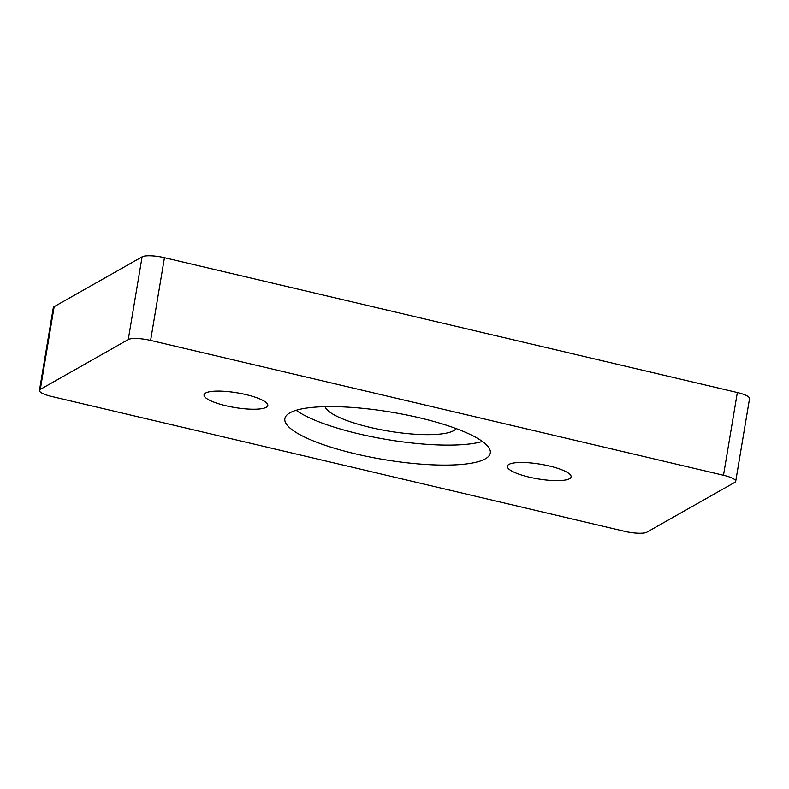 <?xml version="1.0" encoding="UTF-8"?>
<svg xmlns="http://www.w3.org/2000/svg" width="789" height="789" viewBox="0 0 789 789"><rect width="100%" height="100%" fill="white"/><g stroke="black" fill="none" stroke-linecap="round" stroke-linejoin="round"><path stroke-width="1.18" d="M419.462 417.795A104.148 23.995 -170.5 0 0 284.859 418.673A104.148 23.995 -170.5 0 0 355.701 453.922A104.148 23.995 -170.5 0 0 490.294 453.054A104.148 23.995 -170.5 0 0 419.462 417.795M296.141 410.29A104.148 23.995 -170.5 0 0 359.044 433.93A104.148 23.995 -170.5 0 0 482.355 441.445M245.823 394.559A32.319 7.446 -170.5 0 0 204.055 394.835A32.319 7.446 -170.5 0 0 226.039 405.773A32.319 7.446 -170.5 0 0 267.806 405.507A32.319 7.446 -170.5 0 0 245.823 394.559M549.114 465.944A32.319 7.446 -170.5 0 0 507.347 466.22A32.319 7.446 -170.5 0 0 529.33 477.158A32.319 7.446 -170.5 0 0 571.108 476.891A32.319 7.446 -170.5 0 0 549.114 465.944M456.17 428.614A66.907 15.415 9.5 0 1 370.445 427.48A66.907 15.415 9.5 0 1 325.088 406.67M54.155 306.665L40.308 389.391A17.96 4.132 -170.5 0 0 39.45 390.397L53.297 307.671A17.96 4.132 9.5 0 1 54.155 306.665L142.099 256.839A17.96 4.132 9.5 0 1 164.447 257.687L737.34 392.527A17.96 4.132 9.5 0 1 749.55 398.603L735.703 481.329A17.96 4.132 -170.5 0 0 723.493 475.254L737.34 392.527M40.308 389.391L128.262 339.556L142.099 256.839M164.447 257.687L150.61 340.414L723.493 475.254M735.703 481.329A17.96 4.132 -170.5 0 1 734.845 482.335L646.901 532.161A17.96 4.132 -170.5 0 1 624.553 531.313L51.66 396.472A17.96 4.132 -170.5 0 1 39.45 390.397M150.61 340.414A17.96 4.132 -170.5 0 0 128.262 339.556"/></g></svg>
